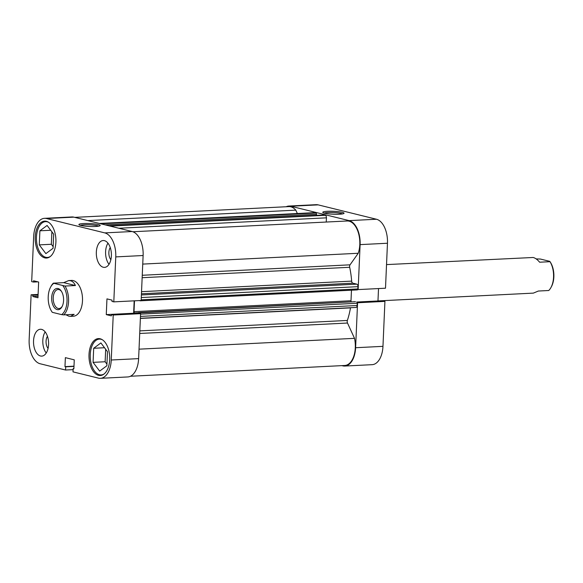 <?xml version="1.0" encoding="UTF-8"?>
<svg xmlns="http://www.w3.org/2000/svg" width="583" height="583" viewBox="0 0 583 583"><rect width="100%" height="100%" fill="white"/><g stroke="black" fill="none" stroke-linecap="round" stroke-linejoin="round"><path stroke-width="0.87" d="M50.32 256.491A17.927 10.028 87.1 0 1 47.391 257.446A17.927 10.028 87.1 0 1 45.714 257.278A17.927 10.028 87.1 0 1 36.43 238.556A17.927 10.028 87.1 0 1 45.591 221.642A17.927 10.028 87.1 0 1 47.259 221.802A17.927 10.028 87.1 0 1 48.6 222.298M104.109 373.965A17.927 10.028 87.1 0 1 101.18 374.92A17.927 10.028 87.1 0 1 99.504 374.752A17.927 10.028 87.1 0 1 90.219 356.031A17.927 10.028 87.1 0 1 99.38 339.117A17.927 10.028 87.1 0 1 101.056 339.277A17.927 10.028 87.1 0 1 102.389 339.772M110.253 247.556A7.615 4.263 -92.9 0 0 110.865 259.69M47.456 336.289A7.615 4.263 -92.9 0 0 48.068 348.423M41.641 329.388A13.445 7.521 -92.9 0 0 40.387 329.264A13.445 7.521 -92.9 0 0 33.515 341.951A13.445 7.521 -92.9 0 0 40.475 355.994A13.445 7.521 -92.9 0 0 41.736 356.118A13.445 7.521 -92.9 0 0 48.6 343.431A13.445 7.521 -92.9 0 0 41.641 329.388M45.168 331.895A13.445 7.521 -92.9 0 0 46.225 353.021M104.437 240.655A13.445 7.521 -92.9 0 0 103.176 240.531A13.445 7.521 -92.9 0 0 96.312 253.219A13.445 7.521 -92.9 0 0 103.271 267.262A13.445 7.521 -92.9 0 0 104.525 267.386A13.445 7.521 -92.9 0 0 111.397 254.698A13.445 7.521 -92.9 0 0 104.437 240.655M107.957 243.162A13.445 7.521 -92.9 0 0 109.021 264.296M46.363 221.292A18.488 10.341 -92.9 0 0 44.636 221.125A18.488 10.341 -92.9 0 0 35.191 238.571A18.488 10.341 -92.9 0 0 44.76 257.883A18.488 10.341 -92.9 0 0 46.487 258.05A18.488 10.341 -92.9 0 0 55.932 240.604A18.488 10.341 -92.9 0 0 46.363 221.292M100.152 338.774A18.488 10.341 -92.9 0 0 98.425 338.599A18.488 10.341 -92.9 0 0 88.98 356.045A18.488 10.341 -92.9 0 0 98.556 375.357A18.488 10.341 -92.9 0 0 100.276 375.525A18.488 10.341 -92.9 0 0 109.728 358.086A18.488 10.341 -92.9 0 0 100.152 338.774M95.488 226.481A10.64 1.465 -177.5 0 1 78.997 224.754A10.64 1.465 -177.5 0 1 83.58 223.544A10.64 1.465 -177.5 0 1 95.189 224.01A10.64 1.465 -177.5 0 1 100.057 225.672A10.64 1.465 -177.5 0 1 95.488 226.481M98.644 226.153A9.525 1.312 2.5 0 0 84.163 224.805A9.525 1.312 2.5 0 0 80.359 225.359M70.521 316.372L73.356 316.226A17.927 10.028 -92.9 0 0 82.516 299.312A17.927 10.028 -92.9 0 0 73.232 280.591A17.927 10.028 -92.9 0 0 71.556 280.423L68.721 280.569L70.448 280.729C72.584 281.29 74.238 282.886 75.411 285.532L65.019 286.056A17.927 10.028 87.1 0 1 63.766 314.878L74.15 314.354L70.521 316.372L68.903 316.205L65.908 314.769M73.108 369.644L65.566 370.023L40.14 363.756A21.287 11.915 -92.9 0 1 29.15 339.758L31.11 294.787L32.932 295.238L32.874 296.521L37.953 297.775L38.638 282.034L33.559 280.78L33.508 282.063L31.686 281.618L33.654 236.654A21.287 11.915 -92.9 0 1 44.49 218.326L71.847 216.956A21.287 11.915 87.1 0 1 73.837 217.146L46.48 218.523A21.287 11.915 -92.9 0 0 44.49 218.326M113.226 315.031L140.583 313.661L138.616 358.625A21.287 11.915 87.1 0 1 127.779 376.946L100.422 378.323A21.287 11.915 -92.9 0 0 111.258 360.002L113.226 315.031L111.404 314.587L111.353 315.869L106.274 314.616L106.959 298.875L112.038 300.128L111.98 301.411L113.802 301.863L115.762 256.899A21.287 11.915 -92.9 0 0 104.772 232.894L46.48 218.523M104.772 232.894L132.13 231.524L73.837 217.146M132.13 231.524A21.287 11.915 87.1 0 1 143.119 255.522L115.762 256.899M113.802 301.863L141.152 300.485L143.119 255.522M134.17 300.843L133.631 313.246L134.382 313.428M111.404 314.587L138.761 313.209L140.583 313.661M100.422 378.323A21.287 11.915 -92.9 0 1 98.432 378.127L73.006 371.859L73.152 368.645L73.873 368.82L74.267 359.842L65.369 357.649L64.975 366.627L65.704 366.809L65.566 370.023M31.11 294.787L38.099 294.437M133.631 313.246L106.274 314.616M73.99 366.175L64.975 366.627M73.983 366.394L65.704 366.809M73.888 368.609L73.152 368.645M37.888 281.844L33.508 282.063M38.019 296.266L32.874 296.521M38.077 294.976L32.932 295.238M105.676 349.283L105.129 361.751L106.937 364.149M51.887 231.808L51.34 244.277L53.148 246.675M93.695 348.277L100.895 342.935L107.483 351.673L106.864 365.76L99.664 371.101L93.076 362.356L93.695 348.277L104.51 347.73M93.076 362.356L105.129 361.751M39.899 230.802L47.106 225.461L53.687 234.198L53.075 248.285L45.875 253.62L39.287 244.882L39.899 230.802L50.721 230.256M39.287 244.882L51.34 244.277M327.464 211.286A10.64 1.465 -177.5 0 1 339.073 211.76A10.64 1.465 -177.5 0 1 343.941 213.422A10.64 1.465 -177.5 0 1 339.372 214.223A10.64 1.465 -177.5 0 1 322.88 212.504A10.64 1.465 -177.5 0 1 327.464 211.286M342.527 213.903A9.525 1.312 2.5 0 0 328.04 212.555A9.525 1.312 2.5 0 0 324.243 213.108M357.743 289.489L358.144 289.583L360.112 244.62A21.287 11.915 -92.9 0 0 349.122 220.622L376.472 219.244A21.287 11.915 87.1 0 1 387.462 243.242L360.112 244.62M358.144 289.583L385.501 288.213L387.462 243.242M341.886 365.628L342.782 365.854A21.287 11.915 -92.9 0 0 344.764 366.044A21.287 11.915 -92.9 0 0 355.608 347.723L357.568 302.759L357.168 302.657M290.83 206.244A21.287 11.915 -92.9 0 0 288.84 206.054L316.197 204.677A21.287 11.915 87.1 0 1 318.18 204.873L290.83 206.244L349.122 220.622M288.84 206.054A21.287 11.915 -92.9 0 0 286.158 206.746M378.731 301.156L377.973 300.966L378.52 288.563M355.608 347.723L382.965 346.346L384.926 301.382L383.111 300.937L356.993 302.249M382.965 346.346A21.287 11.915 87.1 0 1 372.122 364.674L344.764 366.044M318.18 204.873L376.472 219.244M384.926 301.382L357.568 302.759M356.774 302.03L377.973 300.966M386.536 264.595L533.175 257.482C535.325 258.036 537.475 259.617 539.618 262.212L550.009 261.687A17.927 10.028 87.1 0 1 550.957 287.521A17.927 10.028 87.1 0 1 548.749 290.509L538.364 291.034L533.358 293.118L377.981 300.923M536.171 258.91L540.397 259.041L549.776 261.352M63.576 300.536A10.64 5.954 87.1 0 1 62.031 306.709A10.64 5.954 87.1 0 1 55.247 308.553A10.64 5.954 87.1 0 1 51.668 297.6A10.64 5.954 87.1 0 1 55.181 289.117A10.64 5.954 87.1 0 1 61.244 291.026A10.64 5.954 87.1 0 1 63.576 300.536M61.514 291.456A9.525 5.327 -92.9 0 0 58.067 289.511A9.525 5.327 -92.9 0 0 53.221 297.709A9.525 5.327 -92.9 0 0 59.021 308.538A9.525 5.327 -92.9 0 0 62.257 306.257M53.556 283.506A16.805 9.401 -92.9 0 0 50.655 287.011L51.122 286.158A17.927 10.028 87.1 0 1 53.33 283.17L65.019 286.056M68.721 280.569L63.715 282.646L53.33 283.17M50.655 287.011A16.805 9.401 -92.9 0 0 51.902 311.767A16.805 9.401 -92.9 0 0 52.302 312.328L61.681 314.638A16.805 9.401 -92.9 0 0 67.023 301.389A16.805 9.401 -92.9 0 0 62.942 285.816M61.681 314.638L63.766 314.878M63.715 282.646L75.411 285.532M550.957 287.521L551.423 286.668A16.805 9.401 -92.9 0 0 550.177 261.913L549.915 261.519M297.352 213.509L295.807 210.142A20.726 11.602 -92.9 0 0 290.8 206.805A20.726 11.602 -92.9 0 0 288.869 206.608L74.733 217.372M142.259 275.271L350.04 264.828L358.224 253.27A20.726 11.602 -92.9 0 0 349.093 221.176A20.726 11.602 -92.9 0 0 347.162 220.986L132.88 231.75M141.538 291.675L351.666 281.123A62.738 35.111 -92.9 0 0 349.683 267.284L142.15 277.712M139.825 330.882L347.359 320.453A62.738 35.111 -92.9 0 0 350.492 307.882L140.372 318.435M140.182 313.559A1.122 0.627 -92.9 0 0 139.665 312.882L138.47 312.59L138.448 313.224M136.269 313.333L134.593 312.925A1.122 0.627 87.1 0 1 134.017 311.657L134.491 300.821M139.308 300.58L140.19 300.799A1.122 0.627 -92.9 0 0 140.299 300.813A1.122 0.627 -92.9 0 0 140.692 300.515M323.784 214.996A1.122 0.627 87.1 0 1 323.886 214.974A1.122 0.627 87.1 0 1 323.995 214.981L325.278 215.302A2.237 1.253 87.1 0 1 326.436 217.831L326.247 222.036M350.04 264.828A2.237 1.253 -92.9 0 0 349.683 267.284M351.666 281.123A2.237 1.253 -92.9 0 0 352.81 283.163L141.45 293.781M141.399 294.969L356.803 284.147L352.81 283.163M356.803 284.147A2.237 1.253 87.1 0 1 357.955 286.668L141.283 297.556M141.181 299.83L357.86 288.942L357.955 286.668M357.86 288.942A1.122 0.627 87.1 0 1 357.284 289.911A1.122 0.627 87.1 0 1 357.182 289.897L140.401 300.792M134.017 311.657L351.002 300.755L351.469 290.203M351.002 300.755A1.122 0.627 -92.9 0 0 351.367 301.892M139.665 312.882L355.462 301.688L138.47 312.59M356.658 301.979A1.122 0.627 87.1 0 1 357.233 303.247L357.131 305.514A2.237 1.253 87.1 0 1 355.994 307.445A2.237 1.253 87.1 0 1 355.783 307.423M347.359 320.453A2.237 1.253 -92.9 0 0 347.497 323.033L139.716 333.469M130.461 376.254L344.735 365.49A20.726 11.602 -92.9 0 0 354.508 338.337L347.497 323.033M314.208 212.693A2.237 1.253 87.1 0 1 314.412 212.657A2.237 1.253 87.1 0 1 314.623 212.671L99.518 223.478M100.801 223.799L315.906 212.992L314.623 212.671M315.906 212.992A1.122 0.627 87.1 0 1 316.482 214.252L105.159 224.87M316.438 215.346L316.482 214.252M139.031 349.166L354.508 338.337M142.748 264.092L358.224 253.27M87.814 220.593L295.807 210.142M111.258 360.002L138.616 358.625M138.47 312.728L134.593 312.925M357.233 303.247L140.561 314.128M140.459 316.401L357.131 305.514M326.436 217.831L118.881 228.252M323.995 214.981L108.89 225.789M110.172 226.109L325.278 215.302M47.391 257.446L48.987 257.365M101.18 374.92L102.776 374.84M99.38 339.117L100.976 339.036M45.591 221.642L47.187 221.562M51.902 311.767L52.164 312.16M355.994 307.445L140.379 318.282M357.284 289.911L140.299 300.813M314.412 212.657L99.416 223.457M108.839 225.781L323.886 214.974"/></g></svg>
